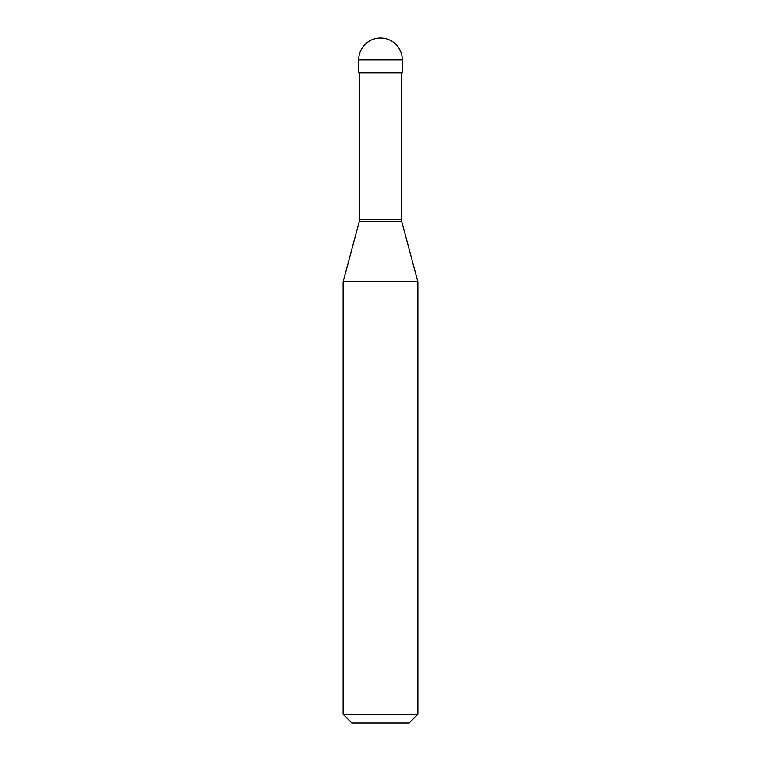 <?xml version="1.0" encoding="UTF-8"?>
<svg xmlns="http://www.w3.org/2000/svg" width="761" height="761" viewBox="0 0 761 761"><rect width="100%" height="100%" fill="white"/><g stroke="black" fill="none" stroke-linecap="round" stroke-linejoin="round"><path stroke-width="1.14" d="M402.293 59.843L402.293 72.913L358.707 72.913L358.707 59.843L402.293 59.843A21.793 21.793 0 0 0 380.5 38.05A21.793 21.793 0 0 0 358.707 59.843M401.361 72.913L401.361 219.482L359.639 219.482L359.268 221.622L401.732 221.622L417.856 281.798L343.144 281.798L343.144 714.237L417.856 714.237L417.856 281.798M417.856 714.237L409.142 722.95L351.858 722.95L343.144 714.237M401.361 219.482L401.732 221.622M359.639 72.913L359.639 219.482M359.268 221.622L343.144 281.798"/></g></svg>
